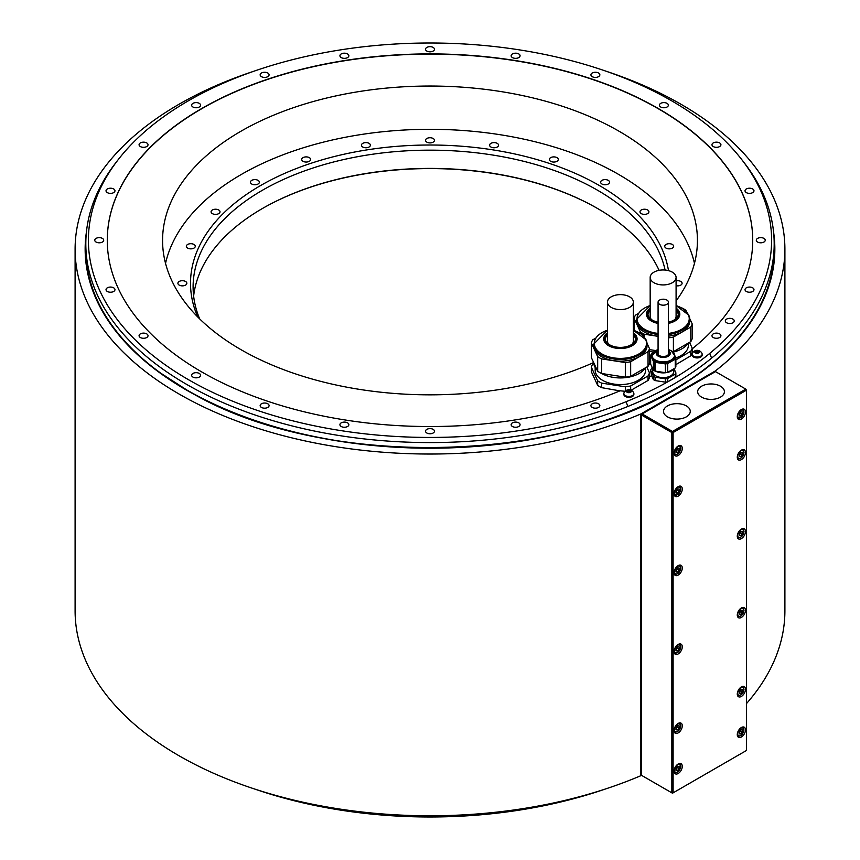 <?xml version="1.0" encoding="UTF-8"?>
<svg xmlns="http://www.w3.org/2000/svg" width="860" height="860" viewBox="0 0 860 860"><rect width="100%" height="100%" fill="white"/><g stroke="black" fill="none" stroke-linecap="round" stroke-linejoin="round"><path stroke-width="1.29" d="M745.491 729.882A5.816 3.354 120 0 0 744.287 727.227A5.816 3.354 120 0 0 739.815 728.786A5.816 3.354 120 0 0 737.278 734.633A5.816 3.354 120 0 0 738.482 737.289A5.816 3.354 120 0 0 742.954 735.73A5.816 3.354 120 0 0 745.491 729.882M673.111 792.845L746.437 750.5L746.437 390.214L673.111 432.548L673.111 792.845L672.477 793.21L641.506 775.322L640.872 775.688L640.872 413.94L715.466 370.875A354.9 204.906 0 0 0 784.9 249.12A354.9 204.906 0 0 0 605.999 71.197M745.491 411.929A5.816 3.354 120 0 0 744.287 409.274A5.816 3.354 120 0 0 739.815 410.822A5.816 3.354 120 0 0 737.278 416.67A5.816 3.354 120 0 0 738.482 419.336A5.816 3.354 120 0 0 742.954 417.777A5.816 3.354 120 0 0 745.491 411.929M682.281 489.007A5.816 3.354 120 0 0 681.077 486.351A5.816 3.354 120 0 0 676.594 487.91A5.816 3.354 120 0 0 674.057 493.758A5.816 3.354 120 0 0 675.261 496.413A5.816 3.354 120 0 0 679.744 494.855A5.816 3.354 120 0 0 682.281 489.007M745.491 452.51A5.816 3.354 120 0 0 744.287 449.855A5.816 3.354 120 0 0 739.815 451.414A5.816 3.354 120 0 0 737.278 457.262A5.816 3.354 120 0 0 738.482 459.917A5.816 3.354 120 0 0 742.954 458.358A5.816 3.354 120 0 0 745.491 452.51M682.281 567.987A5.816 3.354 120 0 0 681.077 565.332A5.816 3.354 120 0 0 676.594 566.88A5.816 3.354 120 0 0 674.057 572.728A5.816 3.354 120 0 0 675.261 575.394A5.816 3.354 120 0 0 679.744 573.835A5.816 3.354 120 0 0 682.281 567.987M745.491 531.491A5.816 3.354 120 0 0 744.287 528.836A5.816 3.354 120 0 0 739.815 530.384A5.816 3.354 120 0 0 737.278 536.231A5.816 3.354 120 0 0 738.482 538.898A5.816 3.354 120 0 0 742.954 537.339A5.816 3.354 120 0 0 745.491 531.491M682.281 646.817A5.816 3.354 120 0 0 681.077 644.162A5.816 3.354 120 0 0 676.594 645.72A5.816 3.354 120 0 0 674.057 651.568A5.816 3.354 120 0 0 675.261 654.224A5.816 3.354 120 0 0 679.744 652.665A5.816 3.354 120 0 0 682.281 646.817M745.491 610.321A5.816 3.354 120 0 0 744.287 607.665A5.816 3.354 120 0 0 739.815 609.224A5.816 3.354 120 0 0 737.278 615.072A5.816 3.354 120 0 0 738.482 617.727A5.816 3.354 120 0 0 742.954 616.168A5.816 3.354 120 0 0 745.491 610.321M745.491 689.301A5.816 3.354 120 0 0 744.287 686.645A5.816 3.354 120 0 0 739.815 688.193A5.816 3.354 120 0 0 737.278 694.041A5.816 3.354 120 0 0 738.482 696.707A5.816 3.354 120 0 0 742.954 695.149A5.816 3.354 120 0 0 745.491 689.301M682.281 725.797A5.816 3.354 120 0 0 681.077 723.142A5.816 3.354 120 0 0 676.594 724.69A5.816 3.354 120 0 0 674.057 730.538A5.816 3.354 120 0 0 675.261 733.204A5.816 3.354 120 0 0 679.744 731.645A5.816 3.354 120 0 0 682.281 725.797M682.281 766.378A5.816 3.354 120 0 0 681.077 763.723A5.816 3.354 120 0 0 676.594 765.282A5.816 3.354 120 0 0 674.057 771.13A5.816 3.354 120 0 0 675.261 773.785A5.816 3.354 120 0 0 679.744 772.226A5.816 3.354 120 0 0 682.281 766.378M682.281 448.425A5.816 3.354 120 0 0 681.077 445.76A5.816 3.354 120 0 0 676.594 447.318A5.816 3.354 120 0 0 674.057 453.166A5.816 3.354 120 0 0 675.261 455.832A5.816 3.354 120 0 0 679.744 454.273A5.816 3.354 120 0 0 682.281 448.425M675.96 452.403L677.54 452.543L679.12 450.575L679.12 448.469L677.54 448.329L675.96 450.296L675.96 452.403M677.54 452.543L675.96 451.629M679.12 450.575L677.476 449.629L677.476 448.404M675.96 451.511L677.476 449.629M739.17 415.907L740.75 416.046L742.33 414.079L742.33 411.972L740.75 411.832L739.17 413.8L739.17 415.907M740.75 416.046L739.17 415.133M742.33 414.079L740.686 413.133L740.686 411.908M739.17 415.014L740.686 413.133M675.96 492.984L677.54 493.124L679.12 491.157L679.12 489.05L677.54 488.91L675.96 490.877L675.96 492.984M677.54 493.124L675.96 492.21M679.12 491.157L677.476 490.211L677.476 488.985M675.96 492.092L677.476 490.211M739.17 456.488L740.75 456.628L742.33 454.66L742.33 452.553L740.75 452.414L739.17 454.381L739.17 456.488M740.75 456.628L739.17 455.714M742.33 454.66L740.686 453.714L740.686 452.489M739.17 455.596L740.686 453.714M675.96 571.964L677.54 572.104L679.12 570.137L679.12 568.03L677.54 567.89L675.96 569.857L675.96 571.964M677.54 572.104L675.96 571.191M679.12 570.137L677.476 569.191L677.476 567.966M675.96 571.072L677.476 569.191M739.17 535.468L740.75 535.608L742.33 533.641L742.33 531.534L740.75 531.394L739.17 533.361L739.17 535.468M740.75 535.608L739.17 534.694M742.33 533.641L740.686 532.695L740.686 531.469M739.17 534.576L740.686 532.695M675.96 650.794L677.54 650.934L679.12 648.967L679.12 646.86L677.54 646.72L675.96 648.687L675.96 650.794M677.54 650.934L675.96 650.02M679.12 648.967L677.476 648.021L677.476 646.795M675.96 649.902L677.476 648.021M739.17 614.298L740.75 614.438L742.33 612.471L742.33 610.363L740.75 610.224L739.17 612.191L739.17 614.298M740.75 614.438L739.17 613.524M742.33 612.471L740.686 611.524L740.686 610.299M739.17 613.406L740.686 611.524M739.17 693.278L740.75 693.418L742.33 691.451L742.33 689.344L740.75 689.204L739.17 691.171L739.17 693.278M740.75 693.418L739.17 692.504M742.33 691.451L740.686 690.505L740.686 689.279M739.17 692.386L740.686 690.505M675.96 729.774L677.54 729.914L679.12 727.947L679.12 725.84L677.54 725.7L675.96 727.667L675.96 729.774M677.54 729.914L675.96 729M679.12 727.947L677.476 727.001L677.476 725.775M675.96 728.882L677.476 727.001M675.96 770.356L677.54 770.495L679.12 768.528L679.12 766.421L677.54 766.282L675.96 768.249L675.96 770.356M677.54 770.495L675.96 769.582M679.12 768.528L677.476 767.582L677.476 766.357M675.96 769.463L677.476 767.582M715.466 371.606L745.803 389.118L672.477 431.451L642.14 413.94L715.466 371.606L715.466 370.875M640.872 775.688A354.9 204.906 180 0 1 270.126 793.812A354.9 204.906 180 0 1 75.099 610.88L75.099 249.12A354.9 204.906 0 0 0 270.126 432.064A354.9 204.906 0 0 0 640.872 413.94M784.9 249.12L784.9 610.88A354.9 204.906 180 0 1 746.437 703.652M254.001 71.197A354.9 204.906 0 0 0 75.099 249.12M186.631 389.881A344.183 198.714 0 0 0 673.369 389.881A344.183 198.714 0 0 0 699.062 373.283A344.183 198.714 0 0 0 774.183 249.368L774.183 243.864A344.183 198.714 0 0 0 744.19 162.744L741.836 159.702A341.592 197.22 0 0 0 430 43A341.592 197.22 0 0 0 118.164 159.702A341.592 197.22 0 0 0 212.549 392.321A341.592 197.22 0 0 0 626.048 401.727A341.592 197.22 0 0 0 709.736 353.406A341.592 197.22 0 0 0 741.836 159.702M709.736 353.406L711.596 358.125A344.183 198.714 0 0 0 774.183 243.864M711.596 358.125A344.183 198.714 180 0 1 627.897 406.447L626.048 401.727M118.164 159.702L115.81 162.744A344.183 198.714 0 0 0 85.817 243.864A344.183 198.714 0 0 0 271.341 420.207A344.183 198.714 0 0 0 627.897 406.447M85.817 243.864L85.817 249.368A344.183 198.714 0 0 0 160.938 373.283A344.183 198.714 0 0 0 186.577 389.849M518.774 422.851A4.472 2.58 0 0 0 513.904 422.292A4.472 2.58 0 0 0 511.141 424.679A4.472 2.58 0 0 0 512.452 426.506A4.472 2.58 0 0 0 517.322 427.065A4.472 2.58 0 0 0 520.074 424.679A4.472 2.58 0 0 0 518.774 422.851M433.16 429.366A4.472 2.58 0 0 0 428.291 428.807A4.472 2.58 0 0 0 425.528 431.183A4.472 2.58 0 0 0 426.839 433.01A4.472 2.58 0 0 0 431.709 433.569A4.472 2.58 0 0 0 434.472 431.183A4.472 2.58 0 0 0 433.16 429.366M347.548 422.851A4.472 2.58 0 0 0 342.678 422.292A4.472 2.58 0 0 0 339.926 424.679A4.472 2.58 0 0 0 341.226 426.506A4.472 2.58 0 0 0 346.096 427.065A4.472 2.58 0 0 0 348.859 424.679A4.472 2.58 0 0 0 347.548 422.851M267.772 403.781A4.472 2.58 0 0 0 262.902 403.222A4.472 2.58 0 0 0 260.15 405.597A4.472 2.58 0 0 0 261.451 407.425A4.472 2.58 0 0 0 266.331 407.984A4.472 2.58 0 0 0 269.083 405.597A4.472 2.58 0 0 0 267.772 403.781M199.273 373.433A4.472 2.58 0 0 0 194.403 372.875A4.472 2.58 0 0 0 191.64 375.25A4.472 2.58 0 0 0 192.952 377.078A4.472 2.58 0 0 0 197.822 377.637A4.472 2.58 0 0 0 200.584 375.25A4.472 2.58 0 0 0 199.273 373.433M146.705 333.873A4.472 2.58 0 0 0 141.835 333.315A4.472 2.58 0 0 0 139.073 335.701A4.472 2.58 0 0 0 140.384 337.529A4.472 2.58 0 0 0 145.254 338.087A4.472 2.58 0 0 0 148.017 335.701A4.472 2.58 0 0 0 146.705 333.873M113.66 287.82A4.472 2.58 0 0 0 108.79 287.262A4.472 2.58 0 0 0 106.027 289.648A4.472 2.58 0 0 0 107.339 291.465A4.472 2.58 0 0 0 112.208 292.035A4.472 2.58 0 0 0 114.971 289.648A4.472 2.58 0 0 0 113.66 287.82M102.394 238.392A4.472 2.58 0 0 0 97.524 237.833A4.472 2.58 0 0 0 94.761 240.22A4.472 2.58 0 0 0 96.073 242.047A4.472 2.58 0 0 0 100.942 242.606A4.472 2.58 0 0 0 103.705 240.22A4.472 2.58 0 0 0 102.394 238.392M113.66 188.963A4.472 2.58 0 0 0 108.79 188.404A4.472 2.58 0 0 0 106.027 190.791A4.472 2.58 0 0 0 107.339 192.619A4.472 2.58 0 0 0 112.208 193.177A4.472 2.58 0 0 0 114.971 190.791A4.472 2.58 0 0 0 113.66 188.963M146.705 142.91A4.472 2.58 0 0 0 141.835 142.351A4.472 2.58 0 0 0 139.073 144.738A4.472 2.58 0 0 0 140.384 146.565A4.472 2.58 0 0 0 145.254 147.125A4.472 2.58 0 0 0 148.017 144.738A4.472 2.58 0 0 0 146.705 142.91M199.273 103.361A4.472 2.58 0 0 0 194.403 102.802A4.472 2.58 0 0 0 191.64 105.189A4.472 2.58 0 0 0 192.952 107.005A4.472 2.58 0 0 0 197.822 107.564A4.472 2.58 0 0 0 200.584 105.189A4.472 2.58 0 0 0 199.273 103.361M267.772 73.014A4.472 2.58 0 0 0 262.902 72.455A4.472 2.58 0 0 0 260.15 74.841A4.472 2.58 0 0 0 261.451 76.658A4.472 2.58 0 0 0 266.331 77.217A4.472 2.58 0 0 0 269.083 74.841A4.472 2.58 0 0 0 267.772 73.014M347.548 53.933A4.472 2.58 0 0 0 342.678 53.374A4.472 2.58 0 0 0 339.926 55.76A4.472 2.58 0 0 0 341.226 57.588A4.472 2.58 0 0 0 346.096 58.147A4.472 2.58 0 0 0 348.859 55.76A4.472 2.58 0 0 0 347.548 53.933M433.16 47.429A4.472 2.58 0 0 0 428.291 46.87A4.472 2.58 0 0 0 425.528 49.256A4.472 2.58 0 0 0 426.839 51.073A4.472 2.58 0 0 0 431.709 51.632A4.472 2.58 0 0 0 434.472 49.256A4.472 2.58 0 0 0 433.16 47.429M518.774 53.933A4.472 2.58 0 0 0 513.904 53.374A4.472 2.58 0 0 0 511.141 55.76A4.472 2.58 0 0 0 512.452 57.588A4.472 2.58 0 0 0 517.322 58.147A4.472 2.58 0 0 0 520.074 55.76A4.472 2.58 0 0 0 518.774 53.933M598.549 73.014A4.472 2.58 0 0 0 593.669 72.455A4.472 2.58 0 0 0 590.917 74.841A4.472 2.58 0 0 0 592.228 76.658A4.472 2.58 0 0 0 597.098 77.217A4.472 2.58 0 0 0 599.85 74.841A4.472 2.58 0 0 0 598.549 73.014M667.048 103.361A4.472 2.58 0 0 0 662.178 102.802A4.472 2.58 0 0 0 659.416 105.189A4.472 2.58 0 0 0 660.727 107.005A4.472 2.58 0 0 0 665.597 107.564A4.472 2.58 0 0 0 668.36 105.189A4.472 2.58 0 0 0 667.048 103.361M719.616 142.91A4.472 2.58 0 0 0 714.746 142.351A4.472 2.58 0 0 0 711.983 144.738A4.472 2.58 0 0 0 713.295 146.565A4.472 2.58 0 0 0 718.164 147.125A4.472 2.58 0 0 0 720.927 144.738A4.472 2.58 0 0 0 719.616 142.91M752.661 188.963A4.472 2.58 0 0 0 747.791 188.404A4.472 2.58 0 0 0 745.029 190.791A4.472 2.58 0 0 0 746.34 192.619A4.472 2.58 0 0 0 751.21 193.177A4.472 2.58 0 0 0 753.973 190.791A4.472 2.58 0 0 0 752.661 188.963M763.927 238.392A4.472 2.58 0 0 0 759.058 237.833A4.472 2.58 0 0 0 756.295 240.22A4.472 2.58 0 0 0 757.606 242.047A4.472 2.58 0 0 0 762.476 242.606A4.472 2.58 0 0 0 765.239 240.22A4.472 2.58 0 0 0 763.927 238.392M752.661 287.82A4.472 2.58 0 0 0 747.791 287.262A4.472 2.58 0 0 0 745.029 289.648A4.472 2.58 0 0 0 746.34 291.465A4.472 2.58 0 0 0 751.21 292.035A4.472 2.58 0 0 0 753.973 289.648A4.472 2.58 0 0 0 752.661 287.82M719.616 333.873A4.472 2.58 0 0 0 714.746 333.315A4.472 2.58 0 0 0 711.983 335.701A4.472 2.58 0 0 0 713.295 337.529A4.472 2.58 0 0 0 718.164 338.087A4.472 2.58 0 0 0 720.927 335.701A4.472 2.58 0 0 0 719.616 333.873M732.935 319.103A4.472 2.58 0 0 0 728.065 318.544A4.472 2.58 0 0 0 725.313 320.93A4.472 2.58 0 0 0 726.614 322.747A4.472 2.58 0 0 0 731.484 323.306A4.472 2.58 0 0 0 734.246 320.93A4.472 2.58 0 0 0 732.935 319.103M598.549 403.781A4.472 2.58 0 0 0 593.669 403.222A4.472 2.58 0 0 0 590.917 405.597A4.472 2.58 0 0 0 592.228 407.425A4.472 2.58 0 0 0 597.098 407.984A4.472 2.58 0 0 0 599.85 405.597A4.472 2.58 0 0 0 598.549 403.781M653.407 379.593L653.407 376.239A12.782 7.385 0 0 0 655.105 377.217L665.393 378.808A12.782 7.385 0 0 0 667.704 378.454L667.704 381.808A12.782 7.385 0 0 1 665.393 382.162L655.105 380.571A12.782 7.385 0 0 1 653.407 379.593L651.59 375.68A322.726 186.319 180 0 1 649.483 376.82M667.704 381.808L675.24 377.454A12.782 7.385 0 0 0 675.863 376.121L675.863 372.767L673.971 368.704M675.863 359.878L690.784 351.256A29.498 17.028 0 0 0 692.214 348.171L692.214 352.697A29.498 17.028 180 0 1 690.784 355.782L675.863 364.672M625.327 391.311L620.071 390.795A322.726 186.319 180 0 1 283.703 406.296A322.726 186.319 180 0 1 107.274 240.22A322.726 186.319 180 0 1 430 53.901A322.726 186.319 180 0 1 752.726 240.22A322.726 186.319 180 0 1 692.214 348.837M630.67 390.064L630.67 385.968L648.053 375.927A29.498 17.028 0 0 0 649.483 372.842L649.483 377.368A29.498 17.028 180 0 1 648.053 380.453L630.67 390.483M702.147 354.137L702.147 355.04A5.01 2.892 180 0 1 699.051 357.706A5.01 2.892 180 0 1 693.601 357.083A5.01 2.892 180 0 1 692.128 355.04L692.128 354.137A5.01 2.892 180 0 1 692.321 353.363A5.354 5.354 0 0 1 701.964 353.363A5.01 2.892 180 0 1 702.147 354.137A5.01 2.892 180 0 1 699.051 356.803A5.01 2.892 180 0 1 693.601 356.18A5.01 2.892 180 0 1 692.128 354.137M633.874 393.547L633.874 394.45A5.01 2.892 180 0 1 630.788 397.116A5.01 2.892 180 0 1 625.327 396.492A5.01 2.892 180 0 1 623.865 394.45L623.865 393.547A5.01 2.892 180 0 1 624.048 392.773A5.354 5.354 0 0 1 633.691 392.773A5.01 2.892 180 0 1 633.874 393.547A5.01 2.892 180 0 1 630.788 396.223A5.01 2.892 180 0 1 625.327 395.6A5.01 2.892 180 0 1 623.865 393.547M655.105 377.217L655.105 380.571M665.393 382.162L665.393 378.808M652.375 368.327L651.278 368.962A12.782 7.385 0 0 0 650.654 370.294L653.407 376.239M650.654 370.294L651.514 375.723M752.726 240.327A322.726 186.319 0 0 0 430 54.116A322.726 186.319 0 0 0 107.274 240.327M692.214 348.171L689.516 342.355M690.784 351.256L690.784 355.782M593.808 363.457L592.744 364.07A29.498 17.028 0 0 0 591.314 367.156L591.314 371.671L597.678 385.387A29.498 17.028 180 0 0 601.581 387.645L601.581 383.119L625.327 386.796L625.327 391.085M620.071 390.902L601.581 387.645M676.089 300.871A267.428 154.402 0 0 0 697.428 240.434A267.428 154.402 0 0 0 619.103 131.257A267.428 154.402 0 0 0 327.66 97.793A267.428 154.402 0 0 0 162.572 240.434A267.428 154.402 0 0 0 240.897 349.612A267.428 154.402 0 0 0 593.647 362.554M605.999 788.803A341.592 197.22 180 0 1 254.001 788.803M675.24 377.454L675.24 374.1A12.782 7.385 0 0 0 675.863 372.767M667.704 378.454L675.24 374.1M673.799 368.843L673.799 371.531A10.546 6.085 180 0 1 670.714 375.831A10.546 6.085 180 0 1 659.222 377.153A10.546 6.085 180 0 1 652.708 371.531L652.708 368.843M652.976 369.176A11.438 6.611 180 0 1 651.837 366.725M673.853 368.768A11.438 6.611 180 0 1 655.535 371.154M655.105 371.09A12.782 7.385 180 0 1 654.213 370.617A12.782 7.385 180 0 1 653.407 370.101L650.654 364.167L650.654 355.406L653.407 361.35A12.782 7.385 0 0 0 654.213 361.856A12.782 7.385 0 0 0 655.105 362.329L655.105 371.09L665.393 372.681L665.393 363.92A12.782 7.385 0 0 0 667.704 363.554L667.704 372.315A12.782 7.385 180 0 1 665.393 372.681M667.704 372.315L675.24 367.973L675.24 359.211A12.782 7.385 0 0 0 675.863 357.878L674.692 355.352M675.863 357.878L675.863 366.629A12.782 7.385 180 0 1 675.24 367.973M652.461 353.385L651.278 354.073A12.782 7.385 0 0 0 650.654 355.406M673.326 352.417L673.101 351.933A12.782 7.385 0 0 0 671.929 351.224M675.24 359.211L667.704 363.554M655.105 362.329L665.393 363.92M673.616 352.837A11.438 6.611 180 0 1 674.702 355.642L674.702 356.642A11.438 6.611 180 0 1 667.639 362.748A11.438 6.611 180 0 1 655.169 361.308A11.438 6.611 180 0 1 651.816 356.642L651.816 355.642A11.438 6.611 180 0 1 652.89 352.837M653.407 370.101L653.407 361.35M668.446 352.148A5.547 3.204 180 0 1 668.8 353.288A5.547 3.204 180 0 1 665.382 356.244A5.547 3.204 180 0 1 659.341 355.546A5.547 3.204 180 0 1 657.717 353.288A5.547 3.204 180 0 1 658.072 352.148M658.072 352.74A5.547 3.204 0 0 0 657.739 353.578M668.779 353.578A5.547 3.204 0 0 0 668.446 352.74M659.588 304.3A5.181 2.988 0 0 0 665.242 304.956A5.181 2.988 0 0 0 668.446 302.193A5.181 2.988 0 0 0 666.919 300.075A5.181 2.988 0 0 0 661.275 299.42A5.181 2.988 0 0 0 658.072 302.193A5.181 2.988 0 0 0 659.588 304.3M648.053 375.927L648.053 380.453M591.314 367.156L597.678 380.862L597.678 385.387M649.483 372.842L646.784 367.026M625.327 386.796A29.498 17.028 0 0 0 630.67 385.968M597.678 380.862A29.498 17.028 0 0 0 601.581 383.119M645.634 367.693L645.634 369.993A25.241 14.566 180 0 1 626.929 384.076A25.241 14.566 180 0 1 595.163 369.993L595.163 367.478M645.441 367.8A26.639 15.383 180 0 1 601.678 373.498M597.12 370.036A26.639 15.383 180 0 1 594.668 366.532A26.639 15.383 180 0 1 593.765 362.791M648.053 366.296L630.67 376.325A29.498 17.028 180 0 1 625.327 377.153L601.581 373.487A29.498 17.028 180 0 1 597.678 371.23L591.314 357.513L591.314 342.914L597.678 356.631A29.498 17.028 0 0 0 601.581 358.889L625.327 362.554A29.498 17.028 0 0 0 630.67 361.727L648.053 351.697L648.053 366.296A29.498 17.028 180 0 0 649.483 363.21L649.483 348.612A29.498 17.028 0 0 1 648.053 351.697M630.67 376.325L630.67 361.727M595.668 338.141L592.744 339.829A29.498 17.028 0 0 0 591.314 342.914M643.893 336.572L643.119 334.906A29.498 17.028 0 0 0 639.206 332.648L638.776 332.573M647 343.269L649.483 348.612M593.755 344.075L607.439 330.229A26.101 15.071 180 0 0 595.184 347.225A26.101 15.071 180 0 0 627.155 357.878A26.101 15.071 180 0 0 645.613 339.421A26.101 15.071 180 0 0 633.358 330.24L646.064 339.808L647.042 345.763A26.639 15.383 180 0 1 623.876 361.017A26.639 15.383 180 0 1 594.668 349.74A26.639 15.383 180 0 1 593.755 345.763L593.755 344.075A26.639 15.383 0 0 0 594.668 348.063A26.639 15.383 0 0 0 623.876 359.329A26.639 15.383 0 0 0 647.042 344.075A26.639 15.383 0 0 0 646.129 340.098M601.581 373.487L601.581 358.889M597.678 356.631L597.678 371.23M625.327 362.554L625.327 377.153M633.358 334.035A15.2 8.772 180 0 1 635.078 336.335A15.2 8.772 180 0 1 635.594 338.614A15.2 8.772 180 0 1 622.382 347.311A15.2 8.772 180 0 1 605.72 340.882A15.2 8.772 180 0 1 605.203 338.614A15.2 8.772 180 0 1 607.439 334.035M635.562 339.195A15.2 8.772 0 0 0 635.078 337.507A15.2 8.772 0 0 0 633.358 335.196M607.439 335.196A15.2 8.772 0 0 0 605.236 339.195M632.132 344.193A12.964 7.482 0 0 0 633.358 341.001L633.358 302.118A12.964 7.482 0 0 0 629.563 296.818A12.964 7.482 0 0 0 615.438 295.206A12.964 7.482 0 0 0 607.439 302.118A12.964 7.482 0 0 0 611.234 307.407A12.964 7.482 0 0 0 625.36 309.03A12.964 7.482 0 0 0 633.358 302.118M607.439 302.118L607.439 341.001A12.964 7.482 0 0 0 608.665 344.193M649.483 359.243L650.654 359.426M650.654 357.996A25.241 14.566 180 0 1 649.483 357.588M688.365 343.022L688.365 345.322A25.241 14.566 180 0 1 675.863 357.91M650.773 364.425L649.182 364.102M688.172 343.129A26.639 15.383 180 0 1 673.187 352.127M653.396 352.202A26.639 15.383 180 0 1 649.483 351.095M673.401 351.654L673.401 337.055L690.784 327.026A29.498 17.028 0 0 0 692.214 323.94L692.214 338.539A29.498 17.028 180 0 1 690.784 341.624L673.401 351.654A29.498 17.028 180 0 1 672.864 351.772M655.675 350.568L649.483 349.612M690.784 327.026L690.784 341.624M638.399 313.47L635.476 315.158A29.498 17.028 0 0 0 634.046 318.243L640.41 331.96A29.498 17.028 0 0 0 644.323 334.217L658.072 336.346M686.624 311.9L685.85 310.234A29.498 17.028 0 0 0 681.948 307.977L681.507 307.901M689.731 318.598L692.214 323.94M668.446 337.851A29.498 17.028 0 0 0 673.401 337.055M668.446 334.486A26.639 15.383 0 0 0 689.774 319.415L689.774 321.092A26.639 15.383 180 0 1 668.446 336.163M658.072 336.195A26.639 15.383 180 0 1 637.4 325.069A26.639 15.383 180 0 1 636.486 321.092L636.486 319.415A26.639 15.383 0 0 0 637.4 323.392A26.639 15.383 0 0 0 658.072 334.508M644.323 337.066L644.323 334.217M640.41 331.96L640.41 333.25M634.046 330.455L634.046 318.243M676.089 309.363A15.2 8.772 180 0 1 677.809 311.664A15.2 8.772 180 0 1 678.325 313.943A15.2 8.772 180 0 1 668.446 322.156M658.072 322.21A15.2 8.772 180 0 1 648.451 316.211A15.2 8.772 180 0 1 647.935 313.943A15.2 8.772 180 0 1 650.171 309.363M678.293 314.523A15.2 8.772 0 0 0 677.809 312.836A15.2 8.772 0 0 0 676.089 310.524M650.171 310.524A15.2 8.772 0 0 0 647.967 314.523M674.863 319.522A12.964 7.482 0 0 0 676.089 316.329L676.089 277.447A12.964 7.482 0 0 0 672.294 272.147A12.964 7.482 0 0 0 658.169 270.534A12.964 7.482 0 0 0 650.171 277.447A12.964 7.482 0 0 0 653.966 282.736A12.964 7.482 0 0 0 668.091 284.359A12.964 7.482 0 0 0 676.089 277.447M650.171 277.447L650.171 316.329A12.964 7.482 0 0 0 651.396 319.522M696.116 352.955L696.492 353.223A2.505 1.441 180 0 1 695.364 352.847A2.505 1.441 180 0 1 694.719 352.202A2.505 1.441 180 0 1 695.364 350.805A2.505 1.441 180 0 1 697.783 350.428A2.505 1.441 180 0 1 698.911 350.805A2.505 1.441 180 0 1 699.556 351.45L699.062 351.89M699.062 351.235L698.159 350.729L698.159 352.847L698.159 350.708L697.213 350.568L697.213 352.879L696.256 353.137M696.116 352.912L694.719 352.202L695.224 351.009L697.213 350.568M698.847 352.879L699.556 351.45A2.505 1.441 180 0 1 698.911 352.847L696.492 353.223A2.505 1.441 180 0 0 698.911 352.847L698.976 352.793M698.03 352.826L697.213 352.879M627.155 391.837L627.155 390.838L626.446 391.612L628.219 392.633A2.505 1.441 180 0 1 627.101 392.257A2.505 1.441 180 0 1 626.446 391.612A2.505 1.441 180 0 1 627.101 390.214A2.505 1.441 180 0 1 629.52 389.838A2.505 1.441 180 0 1 630.638 390.214A2.505 1.441 180 0 1 631.283 390.87L630.788 391.311M630.788 390.655L629.885 390.15L629.885 392.267L629.885 390.117L628.95 389.988L628.95 392.3L627.983 392.547M627.155 390.838L627.101 390.214L628.95 389.988M630.584 392.289L631.283 390.87A2.505 1.441 180 0 1 630.638 392.257L628.219 392.633A2.505 1.441 180 0 0 630.638 392.257L630.713 392.203M629.757 392.235L628.95 392.3M641.506 775.322L641.506 414.305L642.14 413.94M745.803 389.118L746.437 390.214M720.486 386.215A13.362 7.718 0 0 0 705.92 384.549A13.362 7.718 0 0 0 697.675 391.676A13.362 7.718 0 0 0 701.588 397.127A13.362 7.718 0 0 0 716.154 398.803A13.362 7.718 0 0 0 724.41 391.676A13.362 7.718 0 0 0 720.486 386.215M686.355 405.92A13.362 7.718 0 0 0 671.789 404.254A13.362 7.718 0 0 0 663.544 411.381A13.362 7.718 0 0 0 667.457 416.842A13.362 7.718 0 0 0 682.023 418.508A13.362 7.718 0 0 0 690.268 411.381A13.362 7.718 0 0 0 686.355 405.92M673.111 432.548L672.477 431.451M672.477 432.182L671.843 432.548L671.843 792.845M671.843 432.548L641.506 415.036M739.17 733.859L740.75 733.999L742.33 732.032L742.33 729.925L740.75 729.785L739.17 731.753L739.17 733.859M740.75 733.999L739.17 733.086M742.33 732.032L740.686 731.086L740.686 729.861M739.17 732.967L740.686 731.086M665.092 270.051A236.898 136.772 0 0 0 597.517 190.221A236.898 136.772 0 0 0 262.483 190.221A236.898 136.772 0 0 0 193.102 286.939A236.898 136.772 0 0 0 199.649 318.877M597.517 208.464A236.898 136.772 180 0 1 597.517 208.475L597.517 208.464A236.898 136.772 0 0 0 262.483 208.475A236.898 136.772 0 0 0 193.629 296.055M668.478 270.631A239.478 138.267 0 0 0 511.41 153.252A239.478 138.267 0 0 0 260.655 185.513A239.478 138.267 0 0 0 197.736 316.974M597.517 208.475A236.898 136.772 180 0 1 659.082 270.33M597.764 208.614A237.618 137.191 0 0 0 262.236 208.614M694.461 263.364A266.707 153.983 0 0 0 515.882 137.503A266.707 153.983 0 0 0 241.413 174.408A266.707 153.983 0 0 0 165.539 263.364M181.213 280.79A4.472 2.58 0 0 0 177.902 283.284A4.472 2.58 0 0 0 183.524 285.778A4.472 2.58 0 0 0 186.846 283.284A4.472 2.58 0 0 0 181.213 280.79M190.812 243.702A4.472 2.58 0 0 0 186.34 246.282A4.472 2.58 0 0 0 190.812 248.862A4.472 2.58 0 0 0 195.274 246.282A4.472 2.58 0 0 0 190.812 243.702M216.698 209.313A4.472 2.58 0 0 0 211.076 211.797A4.472 2.58 0 0 0 214.387 214.291A4.472 2.58 0 0 0 220.02 211.797A4.472 2.58 0 0 0 216.698 209.313M257.129 179.955A4.472 2.58 0 0 0 250.432 182.191A4.472 2.58 0 0 0 252.668 184.427A4.472 2.58 0 0 0 259.365 182.191A4.472 2.58 0 0 0 257.129 179.955M309.342 157.649A4.472 2.58 0 0 0 304.472 157.09A4.472 2.58 0 0 0 301.72 159.476A4.472 2.58 0 0 0 303.021 161.293A4.472 2.58 0 0 0 307.891 161.852A4.472 2.58 0 0 0 310.654 159.476A4.472 2.58 0 0 0 309.342 157.649M369.779 143.9A4.472 2.58 0 0 0 364.748 142.696A4.472 2.58 0 0 0 361.437 145.19A4.472 2.58 0 0 0 362.038 146.479A4.472 2.58 0 0 0 367.069 147.683A4.472 2.58 0 0 0 370.38 145.19A4.472 2.58 0 0 0 369.779 143.9M434.321 139.653A4.472 2.58 0 0 0 429.419 137.761A4.472 2.58 0 0 0 425.528 140.32A4.472 2.58 0 0 0 425.678 140.986A4.472 2.58 0 0 0 430.581 142.878A4.472 2.58 0 0 0 434.472 140.32A4.472 2.58 0 0 0 434.321 139.653M498.563 145.19A4.472 2.58 0 0 0 494.091 142.609A4.472 2.58 0 0 0 489.619 145.19A4.472 2.58 0 0 0 494.091 147.769A4.472 2.58 0 0 0 498.563 145.19M558.129 160.143A4.472 2.58 0 0 0 558.28 159.476A4.472 2.58 0 0 0 554.399 156.918A4.472 2.58 0 0 0 549.497 158.799A4.472 2.58 0 0 0 549.346 159.476A4.472 2.58 0 0 0 553.227 162.035A4.472 2.58 0 0 0 558.129 160.143M608.966 183.481A4.472 2.58 0 0 0 609.568 182.191A4.472 2.58 0 0 0 606.257 179.697A4.472 2.58 0 0 0 601.226 180.901A4.472 2.58 0 0 0 600.635 182.191A4.472 2.58 0 0 0 603.946 184.685A4.472 2.58 0 0 0 608.966 183.481M647.612 213.624A4.472 2.58 0 0 0 648.924 211.797A4.472 2.58 0 0 0 646.161 209.421A4.472 2.58 0 0 0 641.291 209.98A4.472 2.58 0 0 0 639.98 211.797A4.472 2.58 0 0 0 642.742 214.183A4.472 2.58 0 0 0 647.612 213.624M671.423 248.518A4.472 2.58 0 0 0 673.659 246.282A4.472 2.58 0 0 0 666.951 244.047A4.472 2.58 0 0 0 664.726 246.282A4.472 2.58 0 0 0 671.423 248.518M676.089 285.713A4.472 2.58 0 0 0 678.787 285.778A4.472 2.58 0 0 0 682.098 283.284A4.472 2.58 0 0 0 676.476 280.79A4.472 2.58 0 0 0 676.089 280.865M737.332 735.375A4.913 2.838 120 0 0 737.912 735.934A4.913 2.838 120 0 0 740.567 735.569M680.636 448.21A4.913 2.838 120 0 0 679.615 445.953A4.913 2.838 120 0 0 678.841 445.727M674.111 453.908A4.913 2.838 120 0 0 674.702 454.467A4.913 2.838 120 0 0 677.357 454.112M674.444 452.22A4.375 2.526 120 0 0 677.54 454.005A4.375 2.526 120 0 0 680.636 448.64A4.375 2.526 120 0 0 677.54 446.856A4.375 2.526 120 0 0 674.444 452.22M743.846 411.714A4.913 2.838 120 0 0 742.825 409.457A4.913 2.838 120 0 0 742.051 409.231M737.332 417.423A4.913 2.838 120 0 0 737.912 417.971A4.913 2.838 120 0 0 740.567 417.616M737.654 415.724A4.375 2.526 120 0 0 740.75 417.508A4.375 2.526 120 0 0 743.846 412.144A4.375 2.526 120 0 0 740.75 410.36A4.375 2.526 120 0 0 737.654 415.724M680.636 488.792A4.913 2.838 120 0 0 679.615 486.534A4.913 2.838 120 0 0 678.841 486.308M674.111 494.5A4.913 2.838 120 0 0 674.702 495.059A4.913 2.838 120 0 0 677.357 494.693M674.444 492.801A4.375 2.526 120 0 0 677.54 494.597A4.375 2.526 120 0 0 680.636 489.233A4.375 2.526 120 0 0 677.54 487.437A4.375 2.526 120 0 0 674.444 492.801M743.846 452.296A4.913 2.838 120 0 0 742.825 450.038A4.913 2.838 120 0 0 742.051 449.812M737.332 458.004A4.913 2.838 120 0 0 737.912 458.563A4.913 2.838 120 0 0 740.567 458.197M737.654 456.305A4.375 2.526 120 0 0 740.75 458.1A4.375 2.526 120 0 0 743.846 452.736A4.375 2.526 120 0 0 740.75 450.941A4.375 2.526 120 0 0 737.654 456.305M680.636 567.772A4.913 2.838 120 0 0 679.615 565.514A4.913 2.838 120 0 0 678.841 565.289M674.111 573.48A4.913 2.838 120 0 0 674.702 574.029A4.913 2.838 120 0 0 677.357 573.674M674.444 571.782A4.375 2.526 120 0 0 677.54 573.566A4.375 2.526 120 0 0 680.636 568.202A4.375 2.526 120 0 0 677.54 566.417A4.375 2.526 120 0 0 674.444 571.782M743.846 531.276A4.913 2.838 120 0 0 742.825 529.018A4.913 2.838 120 0 0 742.051 528.792M737.332 536.984A4.913 2.838 120 0 0 737.912 537.532A4.913 2.838 120 0 0 740.567 537.178M737.654 535.285A4.375 2.526 120 0 0 740.75 537.07A4.375 2.526 120 0 0 743.846 531.706A4.375 2.526 120 0 0 740.75 529.921A4.375 2.526 120 0 0 737.654 535.285M680.636 646.602A4.913 2.838 120 0 0 679.615 644.344A4.913 2.838 120 0 0 678.841 644.118M674.111 652.31A4.913 2.838 120 0 0 674.702 652.869A4.913 2.838 120 0 0 677.357 652.504M674.444 650.611A4.375 2.526 120 0 0 677.54 652.407A4.375 2.526 120 0 0 680.636 647.042A4.375 2.526 120 0 0 677.54 645.247A4.375 2.526 120 0 0 674.444 650.611M743.846 610.105A4.913 2.838 120 0 0 742.825 607.848A4.913 2.838 120 0 0 742.051 607.622M737.332 615.814A4.913 2.838 120 0 0 737.912 616.373A4.913 2.838 120 0 0 740.567 616.007M737.654 614.115A4.375 2.526 120 0 0 740.75 615.911A4.375 2.526 120 0 0 743.846 610.546A4.375 2.526 120 0 0 740.75 608.751A4.375 2.526 120 0 0 737.654 614.115M743.846 689.086A4.913 2.838 120 0 0 742.825 686.828A4.913 2.838 120 0 0 742.051 686.603M737.332 694.794A4.913 2.838 120 0 0 737.912 695.342A4.913 2.838 120 0 0 740.567 694.987M737.654 693.096A4.375 2.526 120 0 0 740.75 694.88A4.375 2.526 120 0 0 743.846 689.516A4.375 2.526 120 0 0 740.75 687.731A4.375 2.526 120 0 0 737.654 693.096M680.636 725.582A4.913 2.838 120 0 0 679.615 723.324A4.913 2.838 120 0 0 678.841 723.099M674.111 731.279A4.913 2.838 120 0 0 674.702 731.838A4.913 2.838 120 0 0 677.357 731.484M674.444 729.592A4.375 2.526 120 0 0 677.54 731.376A4.375 2.526 120 0 0 680.636 726.012A4.375 2.526 120 0 0 677.54 724.227A4.375 2.526 120 0 0 674.444 729.592M680.636 766.163A4.913 2.838 120 0 0 679.615 763.906A4.913 2.838 120 0 0 678.841 763.68M674.111 771.871A4.913 2.838 120 0 0 674.702 772.43A4.913 2.838 120 0 0 677.357 772.065M674.444 770.173A4.375 2.526 120 0 0 677.54 771.968A4.375 2.526 120 0 0 680.636 766.604A4.375 2.526 120 0 0 677.54 764.809A4.375 2.526 120 0 0 674.444 770.173M86.451 231.845A344.849 199.101 0 0 0 186.158 389.902A344.849 199.101 0 0 0 575.684 429.581A344.849 199.101 0 0 0 773.548 231.845M654.213 361.856L654.213 370.617M655.169 360.308A11.438 6.611 180 0 1 651.816 355.642L658.072 349.612A11.266 6.504 0 0 0 655.288 359.985A11.266 6.504 -0 0 0 671.219 359.985A11.266 6.504 -0 0 0 671.219 350.794A11.266 6.504 0 0 0 668.446 349.612L671.273 350.805L674.702 355.642A11.438 6.611 180 0 1 667.639 361.748A11.438 6.611 180 0 1 655.169 360.308M668.446 350.665A7.009 4.042 180 0 1 668.091 356.309A7.009 4.042 180 0 1 658.298 356.244A7.009 4.042 180 0 1 658.072 350.665M658.072 350.966A6.557 3.784 0 0 0 658.62 355.965A6.557 3.784 -0 0 0 667.596 356.126A6.557 3.784 -0 0 0 668.446 350.966M607.439 332.809A16.695 9.632 0 0 0 604.279 341.377A16.695 9.632 0 0 0 624.715 348.192A16.695 9.632 0 0 0 636.518 336.389A16.695 9.632 0 0 0 633.358 332.809M607.439 333.766A15.437 8.912 0 0 0 605.483 340.915A15.437 8.912 0 0 0 624.392 347.225A15.437 8.912 0 0 0 635.314 336.303A15.437 8.912 0 0 0 633.358 333.766M668.446 333.411A26.101 15.071 180 0 0 688.344 314.749A26.101 15.071 180 0 0 676.089 305.569L688.795 315.136L689.774 319.415A26.639 15.383 0 0 0 688.86 315.426M658.072 333.433A26.101 15.071 180 0 1 637.916 322.554A26.101 15.071 180 0 1 650.171 305.569L636.486 319.415M650.171 308.138A16.695 9.632 0 0 0 647.01 316.706A16.695 9.632 0 0 0 658.072 323.403M668.446 323.349A16.695 9.632 0 0 0 679.25 311.718A16.695 9.632 0 0 0 676.089 308.138M668.446 322.306A15.437 8.912 0 0 0 678.045 311.632A15.437 8.912 0 0 0 676.089 309.095M650.171 309.095A15.437 8.912 0 0 0 648.214 316.243A15.437 8.912 0 0 0 658.072 322.36M695.987 350.762L695.987 352.643M627.714 390.171L627.714 392.063M743.846 729.667A4.913 2.838 120 0 0 742.825 727.42A4.913 2.838 120 0 0 742.051 727.184M743.846 730.108A4.375 2.526 120 0 0 740.75 728.312A4.375 2.526 120 0 0 737.654 733.677A4.375 2.526 120 0 0 740.75 735.472A4.375 2.526 120 0 0 743.846 730.108M742.288 727.108L744.008 729.882C743.115 734.354 741.083 736.375 737.912 735.934L737.375 735.622M674.165 454.166L674.702 454.467C677.874 454.918 679.905 452.897 680.787 448.425L679.077 445.641M737.375 417.67L737.912 417.971C741.083 418.422 743.115 416.401 744.008 411.929L742.288 409.145M674.165 494.747L674.702 495.059C677.874 495.5 679.905 493.479 680.787 489.007L679.077 486.233M737.375 458.251L737.912 458.563C741.083 459.003 743.115 456.983 744.008 452.51L742.288 449.737M674.165 573.728L674.702 574.029C677.874 574.48 679.905 572.459 680.787 567.987L679.077 565.203M737.375 537.231L737.912 537.532C741.083 537.984 743.115 535.963 744.008 531.491L742.288 528.707M674.165 652.557L674.702 652.869C677.874 653.31 679.905 651.289 680.787 646.817L679.077 644.043M737.375 616.061L737.912 616.373C741.083 616.813 743.115 614.792 744.008 610.321L742.288 607.547M737.375 695.041L737.912 695.342C741.083 695.794 743.115 693.773 744.008 689.301L742.288 686.516M674.165 731.538L674.702 731.838C677.874 732.29 679.905 730.269 680.787 725.797L679.077 723.013M674.165 772.119L674.702 772.43C677.874 772.871 679.905 770.85 680.787 766.378L679.077 763.605M160.938 373.283L186.599 389.86C322.435 473.204 580.242 464.862 699.062 373.283M668.446 354.417L668.446 302.193M658.072 354.417L658.072 302.193M695.428 352.417L695.428 351.428"/></g></svg>
